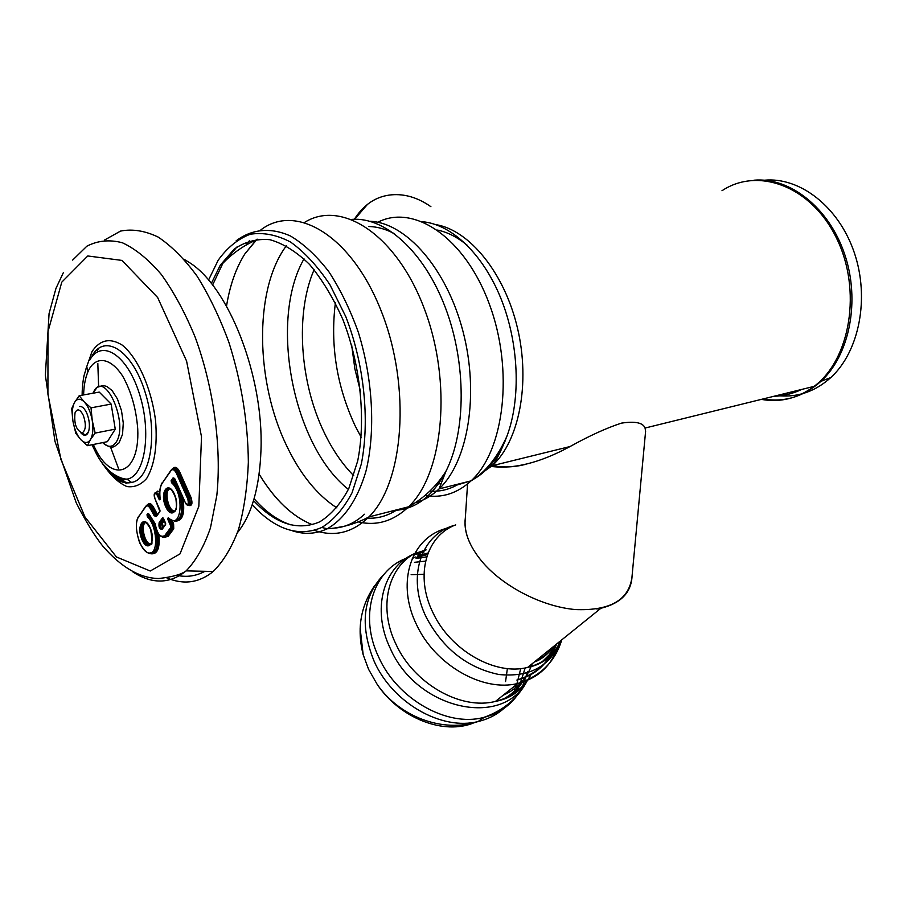 <?xml version="1.0" encoding="UTF-8"?>
<svg xmlns="http://www.w3.org/2000/svg" width="907" height="907" viewBox="0 0 907 907"><rect width="100%" height="100%" fill="white"/><g stroke="black" fill="none" stroke-linecap="round" stroke-linejoin="round"><path stroke-width="1.36" d="M493.261 465.552C502.807 467.729 513.634 467.332 525.743 464.35C512.954 467.366 502.127 467.763 493.261 465.552L493.261 465.552M489.871 464.486L492.444 465.325L489.871 464.486M493.589 460.858L492.955 460.699M764.431 180.21C799.849 176.82 838.669 206.66 854.213 252.418C869.915 298.086 859.224 351.599 830.823 377.55C815.688 391.11 798.761 397.209 780.043 395.849M800.496 389.727L798.16 390.305M208.531 280.082L218.19 260.207C227.272 247.6 237.929 238.96 250.162 234.278C263.075 232.169 276.544 234.754 290.546 242.033C304.514 252.033 317.643 266.261 329.921 284.707L345.828 316.724C364.183 363.979 369.965 420.338 361.337 463.953L352.063 492.75C343.651 508.657 333.561 520.221 321.804 527.466C298.584 537.341 275.388 529.779 252.203 504.768M211.331 283.46L220.242 265.263L234.165 249.108C245.015 241.681 256.93 238.552 269.923 239.697C283.245 243.484 296.442 251.715 309.525 264.402C322.132 279.492 333.254 297.881 342.891 319.57C360.476 364.943 366.02 419 357.721 460.869L348.81 488.522C340.726 503.782 331.032 514.893 319.718 521.842C297.7 531.219 275.637 524.144 253.529 500.63M632.077 575.934C631.317 592.532 620.921 603.314 600.876 608.28L596.863 609.028M480.789 560.084C468.76 544.948 463.602 530.924 465.325 518.01M360.124 628.166L363.185 654.741L368.593 669.332L377.063 684.173C399.851 718.435 444.237 735.554 474.293 722.641M480.585 719.659L484.746 717.086M505.562 681.565L507.387 668.572M424.011 574.312L411.132 574.687M391.427 194.824C404.851 193.69 418.002 197.647 430.904 206.694M354.626 219.267L367.029 204.903M465.246 519.212L465.053 522.205C464.906 535.198 471.073 548.916 483.556 563.349C504.768 587.419 542.942 606.772 575.446 609.561C609.923 610.899 628.755 600.185 631.941 577.408L645.614 431.199L645.047 428.047C643.052 422.696 635.172 421.063 621.408 423.138C606.5 428.002 589.38 435.802 570.05 446.539C539.767 462.967 513.181 469.554 490.279 466.289L488.692 465.835M398.411 194.642C379.976 194.007 365.283 202.216 354.32 219.279M166.321 536.831L165.618 536.422M122.048 481.946L120.484 478.601M87.469 372.89L87.367 368.015M190.787 502.569L189.937 505.721M184.257 259.391L189.314 262.497C228.643 286.861 263.722 376.054 261.001 449.611C259.674 487.104 251.829 514.779 237.464 532.67M86.913 413.479C89.487 420.122 90.054 426.131 88.614 431.517L85.451 435.235L80.768 432.752C84.17 436.482 86.777 436.074 88.614 431.517C90.054 426.131 89.487 420.122 86.913 413.479C84.668 408.535 82.254 406.211 79.657 406.506C82.254 406.211 84.668 408.535 86.913 413.479M83.365 415.474C86.301 424.476 85.916 430.281 82.208 432.888C76.256 430.337 73.864 423.648 75.043 412.81C77.288 408.207 80.065 409.091 83.365 415.474M154.19 515.72L155.21 515.017L151.662 508.544C149.802 505.04 148.022 504.031 146.344 505.539L145.721 506.707C147.217 505.074 148.861 505.902 150.619 509.178L154.19 515.72L156.276 516.616L159.927 511.537L154.916 498.567C153.986 493.51 154.768 492.388 157.285 495.211L159.292 499.825L160.256 499.326C159.292 492.138 160.006 486.674 162.376 482.955L171.072 470.574C172.772 468.772 174.563 469.713 176.446 473.386L187.874 499.235C188.826 504.462 187.976 505.607 185.334 502.682L174.768 478.726L173.101 477.842L171.14 480.608L171.514 482.694C185.073 494.1 181.355 531.74 168.237 517.648L167.727 519.201L170.403 525.323L170.471 527.851L164.836 535.493C160.607 538.044 157.41 534.302 155.244 524.257L149.202 514.224L147.773 513.623L146.991 514.722L147.353 516.729C157.138 525.572 158.736 553.95 149.474 553.055C140.46 553.043 132.275 525.3 138.714 516.684L145.721 506.707M150.675 509.269L153.725 507.648L150.619 509.178M147.943 504.814C149.553 504.111 151.14 505.278 152.693 508.305L156.242 514.779L157.251 514.076L153.725 507.648C151.537 503.6 149.508 502.58 147.648 504.598L147.478 504.836M172.262 520.561L175.663 520.924L178.543 519.019C184.813 512.602 180.856 488.68 172.364 481.73L174.824 481.061L171.14 480.608M148.578 553.304L154.235 551.864C160.108 545.867 156.253 522.749 148.181 515.8L149.734 515.414M149.508 515.006L146.991 514.722M156.775 515.471L155.21 515.017L156.321 515.936M104.441 240.083L120.552 231.081C132.422 228.745 144.939 230.741 158.135 237.056C171.446 245.933 184.404 258.937 197.012 276.068C209.098 295.353 219.732 317.473 228.927 342.438C241.489 382.221 247.962 422.14 248.348 462.219C247.328 487.444 244.017 509.995 238.416 529.847C231.648 547.681 223.247 561.558 213.213 571.501C199.052 582.918 183.554 585.026 166.729 577.85M204.925 571.308C196.003 576.149 186.57 577.476 176.627 575.287M115.257 429.136L95.178 433.081L92.265 420.621L91.017 407.844L84.249 401.903C80.36 398.207 77.152 398.366 74.601 402.357C72.265 406.812 71.71 413.07 72.934 421.143L75.803 433.342L80.78 439.646L87.446 445.677L107.377 441.675L115.257 429.136L111.153 404.08L99.226 392.096L79.192 395.724L74.601 402.357L71.698 408.626L72.934 421.143C74.397 429.215 77.004 435.383 80.78 439.646C84.612 443.455 87.843 443.432 90.462 439.578L87.446 445.677M91.017 407.844L111.153 404.08M95.178 433.081L90.462 439.578C92.888 435.201 93.489 428.886 92.265 420.621C90.768 412.368 88.092 406.121 84.249 401.903L79.192 395.724M212.589 285.059L222.884 263.291C232.475 253.325 243.586 245.559 256.193 239.981L244.89 253.869C235.967 267.996 229.845 285.422 226.523 306.147C229.856 285.444 235.979 268.007 244.913 253.858L257.123 239.142M259.13 474.157C274.662 499.802 292.383 516.639 312.291 524.665C292.405 516.627 274.674 499.78 259.141 474.123M333.833 528.157C344.943 527.466 355.159 522.829 364.478 514.246M344.104 526.332L333.901 528.157M220.242 265.263L222.816 263.37L236.942 246.987M290.762 524.824C277.927 520.629 265.706 511.933 254.107 498.703M336.894 507.909C316.77 494.769 299.877 473.76 286.227 444.906C255.967 381.87 254.062 292.848 284.424 248.507L286.363 245.74M397.051 509.745C387.504 516.015 377.346 518.815 366.564 518.158M763.059 398.955C784.351 402.617 803.647 396.733 820.971 381.314C849.655 355.011 860.471 300.659 844.632 254.153C828.953 207.567 789.77 177.024 753.966 180.198M721.983 190.731C758.082 166.571 811.504 186.23 836.571 238.246C862.081 289.957 850.505 359.285 814.078 386.382C797.843 398.422 780.269 402.765 761.336 399.386M774.045 396.246C783.285 396.076 792.174 393.876 800.7 389.681M801.584 389.466C793.274 393.491 784.634 395.622 775.666 395.849M435.745 224.607C469.395 229.959 504.609 272.973 517.534 328.3C530.595 383.582 519.008 441.471 492.161 465.733L479.78 474.474M422.617 221.739C451.663 224.346 483.193 254.187 501.095 298.913C518.985 343.628 521.049 398.717 506.911 436.233C498.884 457.015 487.683 471.391 473.329 479.372M469.577 481.243L457.207 484.95M377.754 222.272C413.841 203.497 464.826 237.498 489.258 303.834C514.042 369.931 504.462 450.586 471.062 480.869C457.207 493.476 441.868 498.34 425.02 495.46M369.977 221.274C406.075 222.634 446.697 268.529 462.989 331.406C479.474 394.216 468.137 461.584 439.09 488.896C431.845 495.8 423.954 500.392 415.44 502.659M351.825 219.403C384.874 216.592 423.954 251.352 445.201 307.178C466.515 362.913 466.255 431.539 445.847 471.47C433.024 495.698 416.483 508.634 396.246 510.278M304.639 222.362C341.554 199.189 396.574 234.732 424.306 308.686C452.423 382.369 443.682 473.454 408.603 506.798L408.592 506.798C393.525 521.162 376.745 526.196 358.242 521.91M245.854 245.23L249.334 240.774M260.853 229.89C296.294 202.612 352.154 236.024 381.552 311.895C411.347 387.436 403.91 482.83 368.888 516.933C352.608 532.749 334.434 537.216 314.355 530.346M236.137 240.831C251.795 229.029 270.705 227.045 290.58 236.058C303.868 244.051 316.611 255.91 328.799 271.635C340.329 289.333 350.181 309.559 358.344 332.336C372.924 379.239 375.634 431.313 366.02 470.948C357.789 499.36 344.093 519.314 327.189 528.781L327.178 528.781C316.09 534.053 304.457 534.711 292.303 530.776M348.413 489.395C292.972 445.791 268.631 320.432 304.026 258.846M368.843 226.489C377.278 226.705 385.849 229.12 394.545 233.745M444.033 476.13L433.931 486.923M353.753 475.722C342.358 464.203 332.518 449.849 324.264 432.65C299.798 382.312 295.047 313.448 314.117 269.674M361.19 437.276L355.215 425.984C336.758 386.348 330.148 345.306 335.386 302.881M458.999 483.896C449.793 489.44 440.054 491.855 429.782 491.152M360.635 391.96L354.875 368.911L351.689 345.352M437.582 230.083C447.605 232.181 457.457 237.226 467.139 245.196M505.154 440.983L502.75 445.246M384.84 573.394C362.879 595.627 359.353 624.991 374.24 661.509C392.72 703.061 441.834 731.008 478.284 721.484C490.483 718.548 500.562 712.664 508.532 703.832M516.673 692.12L518.532 688.266M405.327 558.644C372.437 571.569 358.968 616.318 378.752 657.269C397.357 698.98 446.675 727.085 483.216 717.562L483.59 717.482C497.524 714.013 508.589 706.814 516.809 695.884M522.455 686.599L527.625 671.577M427.787 553.712L418.014 554.823M413.535 554.098C383.173 567.419 371.496 609.719 390.248 648.346C416.551 709.387 502.081 728.4 526.445 681.645M426.12 549.88L414.714 553.565M414.839 553.338C387.629 567.963 378.276 607.781 395.86 643.981C413.773 683.697 460.869 710.487 495.494 701.383C511.423 697.392 523.248 688.492 530.958 674.683M453.953 525.629L441.131 530.051C409.454 541.989 396.937 585.004 416.528 624.64C434.997 664.99 482.955 692.449 517.942 683.424C539.744 677.665 553.485 663.845 559.154 641.975M454.929 525.21C421.131 533.928 406.257 577.237 426.381 617.531C443.16 648.856 467.32 667.847 498.884 674.502C529.756 677.574 550.481 666.214 561.048 640.444M455.711 524.881C426.086 535.742 414.556 575.82 432.99 612.747C450.382 650.342 495.177 675.93 527.625 667.416C543.474 663.425 554.801 654.276 561.614 639.979M535.606 660.976C543.044 657.586 549.143 652.666 553.905 646.203M541.343 662.609L549.404 654.661L555.458 644.945M556.66 643.981C549.472 662.042 536.207 674.071 516.877 680.069C535.72 675.171 548.338 663.663 554.733 645.535M503.158 695.25C517.273 689.014 526.933 678.527 532.148 663.777M501.594 699.955C510.04 695.771 516.877 689.83 522.081 682.109M428.081 552.941L417.277 556.15M415.327 556.989L412.3 558.485M513.77 694.24L514.382 693.436M519.938 684.218L525.187 667.937M426.732 556.83L416.098 558.474M514.235 689.649L516.605 684.502M516.945 683.64L520.754 668.572M425.576 561.116L414.454 562.317M125.359 483.012L124.849 482.025M118.511 468.522L110.495 446.902M98.602 386.484L97.82 363.344M165.528 524.223L162.149 529.291L165.596 524.586L165.641 523.271M165.596 524.586L163.566 518.464M162.16 528.668C160.244 527.738 159.632 525.867 160.29 523.033L159.179 522.455C158.487 527.046 159.473 529.325 162.149 529.291M165.539 523.01L163.407 518.294M163.396 518.316L162.614 517.727L159.179 522.455M163.838 519.337L161.321 522.795L160.29 523.033L163.521 518.6M163.453 518.203L162.614 517.727M163.294 527.273L162.432 523.373L161.321 522.795L162.546 528.293M165.641 506.525C171.797 520.913 180.844 508.668 174.473 494.247C168.169 479.837 159.36 492.399 165.641 506.525M141.911 539.484C147.818 553.531 156.321 542.023 150.222 527.942C144.179 513.872 135.903 525.675 141.911 539.484M169.008 488.147L166.48 489.406C166.128 488.408 170.867 484.066 175.913 498.929C177.432 512.886 174.881 509.212 175.232 511.049C172.443 513.464 169.609 511.752 166.718 505.925C164.099 498.895 164.02 493.385 166.48 489.406L169.7 488.408M169.246 488.306L167.523 489.179C165.063 493.159 165.142 498.657 167.761 505.687C169.632 509.757 171.74 511.843 174.065 511.967M144.927 521.865L142.648 523.01C142.716 523.52 143.635 516.65 150.698 529.393C152.274 540.98 152.387 545.878 151.05 544.098C148.431 546.343 145.732 544.619 142.966 538.905C140.449 532.069 140.347 526.774 142.648 523.01L145.505 522.081M145.165 522.001L143.669 522.772C141.367 526.525 141.469 531.819 143.986 538.656C145.8 542.681 147.818 544.767 150.052 544.903M138.714 516.684L145.653 506.344M147.773 513.623L149.009 514.144L147.353 516.729M155.097 523.634L148.975 514.099M156.276 516.616L159.859 511.174M155.222 524.076L154.712 523.033M159.927 511.537L159.972 510.233M162.262 537.103L165.766 536.298C160.868 538.588 157.319 534.552 155.142 524.189L155.244 524.257M159.87 509.972L155.029 498.839M170.437 519.688L172.523 524.473L172.636 528.191L166.809 536.048L164.836 535.493M154.916 498.567L154.859 498.691C153.839 495.222 153.986 493.238 155.301 492.75L158.351 494.621L157.285 495.211M163.884 537.386L168.09 536.4L165.947 536.071L171.593 528.441L170.471 527.851M168.09 536.4L173.747 528.781L171.593 528.441L171.48 524.722L170.403 525.323M159.292 499.825L160.233 499.213M160.04 498.476L158.351 494.621L159.711 494.281M173.747 528.781L173.611 523.883L171.48 524.722L168.815 518.611L167.727 519.201M162.376 482.955L171.004 470.2M173.101 477.842L174.439 478.363L171.514 482.694M171.072 470.574L171.718 469.361C173.622 467.706 175.561 468.84 177.545 472.785L176.446 473.386M187.874 499.235L188.973 498.623L177.545 472.785L179.711 471.935C177.364 467.377 175.142 466.209 173.022 468.454L172.908 468.613M185.334 502.682L174.382 478.306M186.74 504.439L189.075 504.825C187.908 505.834 186.638 505.165 185.277 502.807L185.47 502.954M173.464 468.568C175.266 467.865 176.978 469.191 178.6 472.547L190.039 498.385L190.13 504.587L189.075 504.825L188.973 498.623L191.15 497.773L179.711 471.935M174.756 478.964L173.418 481.504C181.91 488.442 185.856 512.353 179.597 518.77L175.187 520.788M164.428 537.261L166.809 536.048L164.19 537.114M149.36 514.734L150.653 517.115M154.099 522.704L155.358 525.652M157.036 531.275C158.929 540.538 158.34 547.318 155.256 551.615L151.265 553.451M162.432 523.373L164.416 520.663M175.346 510.788C168.736 513.328 163.305 489.485 170.323 488.771M151.174 543.781C145.063 545.912 139.769 523.418 146.152 522.455M150.505 553.712C157.365 554.835 160.154 548.406 158.861 534.438M156.458 492.399L159.745 495.188M159.723 492.433L157.807 491.061L156.355 492.365M173.611 523.883L172.137 520.527M174.303 521.049C182.545 521.888 185.379 513.918 182.783 497.149M176.57 483.057L174.824 481.061L175.357 480.313M188.792 505.086C191.955 506.208 192.738 503.77 191.15 497.773M61.778 282.156L87.764 255.967L121.946 260.411L157.637 297.496L186.581 361.054L201.501 436.743L198.837 506.276L180.005 553.894L150.267 571.013L116.447 556.977L84.975 517.001L60.928 459.464L47.912 394.182L48.014 331.554L61.778 282.156M85.927 368.99L91.992 351.61C99.94 339.74 110.008 337.563 122.184 345.079C137.898 357.641 151.73 388.831 155.63 421.347C157.478 446.267 154.496 465.291 146.685 478.42C140.936 484.894 134.349 487.603 126.923 486.549C119.339 483.306 112.037 476.833 105.008 467.116M91.947 356.122C104.407 333.039 131.878 349.898 144.905 391.518C158.306 432.877 150.732 479.871 131.515 482.422C124.123 483.522 116.64 479.622 109.067 470.722M89.702 360.204C101.414 338.549 127.15 354.546 139.361 393.638C151.923 432.469 144.927 476.64 126.935 479.134C117.717 480.291 108.738 473.873 99.985 459.894M72.639 260.094L86.868 246.194C97.718 240.559 109.543 239.414 122.32 242.736C135.392 248.779 148.397 259.357 161.333 274.481C173.883 292.031 185.175 312.938 195.186 337.211C213.735 387.777 221.784 447.446 216.818 495.517L210.458 527.897C204.098 546.388 195.991 560.719 186.139 570.877C169.994 584.017 152.285 584.403 133.034 572.034M97.117 350.76L98.727 348.22M126.787 483.216L118.828 477.048M83.591 394.919C83.932 383.82 85.927 374.976 89.6 368.401C97.525 355.657 111.21 358.458 122.694 376.144C131.209 391.393 136.22 409.012 137.739 428.966C139.95 476.311 110.008 484.281 93.353 444.498M102.65 442.627C107.922 447.627 112.389 447.525 116.062 442.321C128.998 424.011 105.189 369.568 93.988 391.178L92.956 393.23M830.823 377.55L820.971 381.314L814.078 386.382L645.047 428.047M570.05 446.539L492.161 465.733C496.208 460.835 501.129 451.006 506.911 436.233C497.49 457.366 485.528 472.241 471.062 480.869L439.09 488.896L445.847 471.47C436.278 486.447 423.852 498.226 408.592 506.798L368.888 516.933L365.578 518.657C353.084 524.643 340.284 528.01 327.178 528.781L321.804 527.466M436.823 483.669L436.664 484.451L441.21 483.329M493.023 460.62L495.925 459.906M374.806 585.457C360.567 605.933 356.689 629.027 363.185 654.741M377.063 684.173C398.865 716.439 442.65 733.434 478.284 721.484L483.216 717.562M414.023 554.846L424.125 551.875M483.59 717.482C503.43 710.6 518.044 698.231 527.432 680.386M561.773 639.854C555.107 661.702 540.493 676.225 517.942 683.424L495.494 701.383C509.349 698.889 519.926 691.78 527.228 680.046M600.876 608.28L527.625 667.416C538.1 665.398 546.626 660.545 553.213 652.847C556.626 648.573 558.995 644.628 560.345 641.011M534.461 661.906C543.463 659.355 552.839 648.437 553.406 646.612M522.693 681.894L513.475 694.433M427.48 554.551L416.608 557.442M467.57 483.93L465.053 522.205M123.511 482.513L122.377 480.222M82.208 432.888L85.451 435.235M138.658 516.276C135.313 521.468 135.642 530.312 139.644 542.828C145.222 552.851 150.086 555.866 154.235 551.864L155.256 551.615C155.539 552.363 154.303 553.032 151.526 553.61M175.459 520.969L178.543 519.019C176.162 521.752 172.727 521.389 168.271 517.92L168.566 518.214M162.319 482.535C159.825 486.73 159.099 492.32 160.154 499.303M92.038 444.759C99.033 459.736 99.43 458.885 103.228 464.407L110.62 472.048C117.06 476.708 122.502 479.077 126.935 479.134L131.515 482.422C124.304 484.123 117.615 481.243 111.448 473.805M213.213 571.501L186.139 570.877C181.411 574.46 172.273 577.011 158.736 578.519C139.973 578.258 121.3 567.431 102.729 546.048C94.464 535.618 85.621 521.208 76.222 502.807L54.987 441.414L45.35 375.226L49.08 313.505L55.973 288.369L63.32 272.724M82.129 395.191C82.106 384.602 84.056 375.056 84.204 375.045L86.539 367.346M92.831 393.253L97.162 387.334L103.058 385.486L106.89 386.439L112.105 390.577L117.4 398.865L121.504 410.667L123.273 423.059L122.547 434.294L118.976 442.979C113.863 446.437 113.228 450.507 102.616 442.639"/></g></svg>
